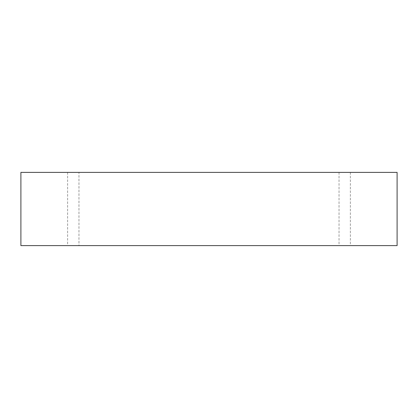 <?xml version="1.0" encoding="UTF-8"?>
<svg xmlns="http://www.w3.org/2000/svg" width="418" height="418" viewBox="0 0 418 418"><rect width="100%" height="100%" fill="white"/><g stroke="black" fill="none" stroke-linecap="round" stroke-linejoin="round"><path stroke-width="0.31" stroke-dasharray="2.09 1.57" d="M344.709 245.612L339.029 245.612L344.709 245.612M344.709 172.388L350.388 172.388L344.709 172.388M78.971 172.388L67.611 172.388L78.971 172.388L78.971 245.612L67.611 245.612L78.971 245.612M20.9 172.388L397.1 172.388L397.1 245.612L20.9 245.612L20.9 172.388M339.029 172.388L339.029 245.612M350.388 172.388L350.388 245.612M67.611 172.388L67.611 245.612"/><path stroke-width="0.63" d="M397.1 172.388L20.9 172.388L20.9 245.612L397.1 245.612L397.1 172.388"/></g></svg>

